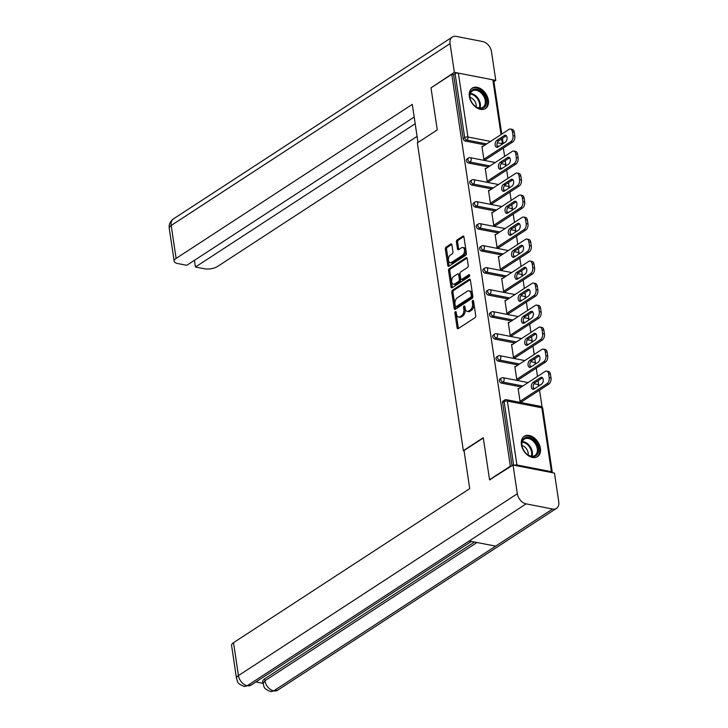 <?xml version="1.0" encoding="UTF-8"?>
<svg xmlns="http://www.w3.org/2000/svg" width="728" height="728" viewBox="0 0 728 728"><rect width="100%" height="100%" fill="white"/><g stroke="black" fill="none" stroke-linecap="round" stroke-linejoin="round"><path stroke-width="1.09" d="M455.409 311.73A1.074 0.646 -79 0 0 454.909 313.122L457.102 327.837A1.529 0.928 -79 0 0 457.748 328.728A1.529 0.928 -79 0 0 458.24 328.61L475.002 317.681A1.529 0.928 -79 0 0 475.73 315.697L473.528 300.983A1.074 0.646 -79 0 0 472.226 301.829L472.508 303.74A4.896 2.958 -79 0 1 470.197 310.11L468.796 311.02A4.896 2.958 -79 0 1 467.194 311.393A4.896 2.958 -79 0 1 465.156 308.536L464.874 306.625A1.074 0.646 -79 0 0 463.563 307.48L463.854 309.382A4.896 2.958 -79 0 1 461.534 315.761L460.132 316.671A4.896 2.958 -79 0 1 458.54 317.044A4.896 2.958 -79 0 1 456.492 314.178L456.21 312.276A1.074 0.646 -79 0 0 455.409 311.73M456.238 312.485A1.074 0.646 -79 0 0 456.128 313.368L458.322 328.073A1.529 0.928 -79 0 0 458.44 328.483M473.564 301.192A1.074 0.646 -79 0 0 473.446 302.065L473.728 303.976L472.508 303.74M464.901 306.834A1.074 0.646 -79 0 0 464.783 307.716L465.074 309.618L463.854 309.382M469.369 96.487A12.158 8.354 56.9 0 0 475.839 107.162A12.158 8.354 56.9 0 0 485.512 108.517A12.158 8.354 56.9 0 0 488.37 100.191A12.158 8.354 56.9 0 0 481.9 89.508A12.158 8.354 56.9 0 0 472.226 88.152A12.158 8.354 56.9 0 0 469.369 96.487M521.394 444.617A12.158 8.354 56.9 0 0 527.864 455.3A12.158 8.354 56.9 0 0 537.537 456.656A12.158 8.354 56.9 0 0 540.404 448.321A12.158 8.354 56.9 0 0 533.933 437.646A12.158 8.354 56.9 0 0 524.26 436.29A12.158 8.354 56.9 0 0 521.394 444.617M451.906 244.845A1.529 0.928 -79 0 0 451.269 243.944A1.529 0.928 -79 0 0 450.769 244.062L446.064 247.129A1.529 0.928 -79 0 0 445.345 249.122L447.784 265.465A1.529 0.928 -79 0 0 448.421 266.357A1.529 0.928 -79 0 0 448.921 266.239L465.683 255.31A1.529 0.928 -79 0 0 466.402 253.317L463.964 236.982A1.529 0.928 -79 0 0 463.327 236.081A1.529 0.928 -79 0 0 462.826 236.2L457.148 239.903A1.529 0.928 -79 0 0 456.42 241.896L457.466 248.894A1.529 0.928 -79 0 0 458.103 249.786A1.529 0.928 -79 0 0 458.604 249.668L461.425 247.829A4.095 2.475 -79 0 1 462.762 247.52A4.095 2.475 -79 0 1 464.528 250.942A4.095 2.475 -79 0 1 462.526 255.237L451.496 262.435A4.095 2.475 -79 0 1 450.159 262.744A4.095 2.475 -79 0 1 448.393 259.323A4.095 2.475 -79 0 1 450.386 255.028L452.224 253.826A1.529 0.928 -79 0 0 452.953 251.833L451.906 244.845M490.29 479.87L489.553 479.725L483.274 437.692L463.354 450.678L417.353 142.888L437.273 129.903L430.994 87.861L451.769 74.32L510.328 466.175L511.056 466.32M489.553 479.725L510.328 466.175M452.498 290.19A1.529 0.928 -79 0 0 451.779 292.183L454.217 308.526A1.529 0.928 -79 0 0 454.854 309.418A1.529 0.928 -79 0 0 455.355 309.3L472.117 298.371A1.529 0.928 -79 0 0 472.845 296.378L470.397 280.043A1.529 0.928 -79 0 0 469.76 279.142A1.529 0.928 -79 0 0 469.26 279.261L452.498 290.19L453.717 290.426A1.529 0.928 -79 0 0 452.998 292.419L455.437 308.763A1.529 0.928 -79 0 0 455.555 309.173M451.005 286.996L448.557 270.652A1.529 0.928 -79 0 1 449.285 268.659L466.047 257.73A1.529 0.928 -79 0 1 466.539 257.612A1.529 0.928 -79 0 1 467.185 258.513L468.222 265.502A1.529 0.928 -79 0 1 467.503 267.495L460.706 271.926A1.529 0.928 -79 0 0 459.978 273.919L460.678 278.56A1.529 0.928 -79 0 0 461.315 279.452A1.529 0.928 -79 0 0 461.816 279.334L468.887 274.72A1.074 0.646 -79 0 1 469.178 276.658L452.143 287.769A1.529 0.928 -79 0 1 451.642 287.888A1.529 0.928 -79 0 1 451.005 286.996L452.215 287.232L449.777 270.889L448.557 270.652M463.354 450.678L464.073 450.823M552.179 472.654A2.339 0.946 171.5 0 0 552.297 472.281A2.339 0.946 171.5 0 0 551.405 471.699L516.925 464.974A2.339 0.946 171.5 0 0 514.241 465.265M513.613 465.137L504.122 401.647L502.611 402.639L512.03 465.692M451.769 74.32L453.589 74.675L455.109 73.683A2.339 0.946 -8.5 0 1 458.358 73.109L492.847 79.834A2.339 0.946 -8.5 0 1 493.73 80.417L501.756 134.107M503.366 148.075L504.604 156.402M505.241 160.633L505.887 164.992M506.652 170.088L507.898 178.406M508.526 182.637L509.181 186.996M509.937 192.092L511.183 200.409M511.82 204.641L512.466 209M513.231 214.096L514.478 222.413M515.106 226.645L515.761 231.013M516.516 236.1L517.763 244.426M518.391 248.657L519.046 253.016M519.81 258.103L521.048 266.43M521.685 270.661L522.331 275.02M523.095 280.107L524.342 288.434M524.97 292.665L525.625 297.024M526.38 302.111L527.627 310.437M528.264 314.669L528.91 319.028M529.675 324.124L530.921 332.441M531.549 336.673L532.204 341.032M532.96 346.128L534.206 354.445M534.834 358.676L535.49 363.045M536.254 368.131L537.491 376.458M538.129 380.689L538.775 385.048M539.539 390.135L542.069 407.052M521.858 401.665L521.949 402.229L520.12 401.874L518.118 388.47L518.846 388.615M485.176 144.918L465.283 141.041A2.339 1.602 -123.1 0 1 463.144 138.575L464.664 137.583L455.109 73.683M453.589 74.675L463.144 138.575M502.611 402.639A2.339 1.602 -123.1 0 1 503.157 401.037L504.677 400.045A2.339 1.602 -123.1 0 0 504.122 401.647A2.339 0.946 171.5 0 1 507.38 401.073L516.925 464.974M468.577 163.054A2.339 1.602 -123.1 0 1 466.43 160.579A2.339 1.602 -123.1 0 1 466.985 158.977L468.495 157.985A2.339 1.602 -123.1 0 0 467.949 159.587A2.339 1.602 56.9 0 0 470.097 162.062L468.577 163.054L488.47 166.93M471.862 185.058A2.339 1.602 -123.1 0 1 469.724 182.582A2.339 1.602 -123.1 0 1 470.27 180.981L471.79 179.989A2.339 1.602 -123.1 0 0 471.234 181.591A2.339 1.602 56.9 0 0 473.382 184.066L471.862 185.058L491.755 188.934M475.156 207.061A2.339 1.602 -123.1 0 1 473.009 204.586A2.339 1.602 -123.1 0 1 473.564 202.985L475.075 201.993A2.339 1.602 -123.1 0 0 474.529 203.594A2.339 1.602 56.9 0 0 476.667 206.07L475.156 207.061L495.04 210.938M478.442 229.065A2.339 1.602 -123.1 0 1 476.294 226.59A2.339 1.602 -123.1 0 1 476.849 224.988L478.369 224.006A2.339 1.602 -123.1 0 0 477.814 225.607A2.339 1.602 56.9 0 0 479.961 228.073L478.442 229.065L498.334 232.942M481.727 251.069A2.339 1.602 -123.1 0 1 479.588 248.603A2.339 1.602 -123.1 0 1 480.134 246.992L481.654 246.009A2.339 1.602 -123.1 0 0 481.108 247.611A2.339 1.602 56.9 0 0 483.246 250.077L481.727 251.069L501.619 254.946M485.021 273.073A2.339 1.602 -123.1 0 1 482.873 270.607A2.339 1.602 -123.1 0 1 483.428 269.005L484.939 268.013A2.339 1.602 -123.1 0 0 484.393 269.615A2.339 1.602 56.9 0 0 486.541 272.09L485.021 273.073L504.914 276.949M488.306 295.086A2.339 1.602 -123.1 0 1 486.168 292.611A2.339 1.602 -123.1 0 1 486.714 291.009L488.233 290.017A2.339 1.602 -123.1 0 0 487.678 291.619A2.339 1.602 56.9 0 0 489.826 294.094L488.306 295.086L508.199 298.962M491.6 317.089A2.339 1.602 -123.1 0 1 489.453 314.614A2.339 1.602 -123.1 0 1 489.999 313.013L491.518 312.021A2.339 1.602 -123.1 0 0 490.972 313.622A2.339 1.602 56.9 0 0 493.111 316.098L491.6 317.089L511.484 320.966M494.885 339.093A2.339 1.602 -123.1 0 1 492.738 336.618A2.339 1.602 -123.1 0 1 493.293 335.017L494.812 334.025A2.339 1.602 -123.1 0 0 494.257 335.626A2.339 1.602 56.9 0 0 496.405 338.101L494.885 339.093L514.778 342.97M498.17 361.097A2.339 1.602 -123.1 0 1 496.032 358.622A2.339 1.602 -123.1 0 1 496.578 357.02L498.098 356.038A2.339 1.602 -123.1 0 0 497.552 357.639A2.339 1.602 56.9 0 0 499.69 360.105L498.17 361.097L518.063 364.974M501.465 383.101A2.339 1.602 -123.1 0 1 499.317 380.626A2.339 1.602 -123.1 0 1 499.872 379.024L501.383 378.041A2.339 1.602 -123.1 0 0 500.837 379.643A2.339 1.602 56.9 0 0 502.984 382.109L501.465 383.101L521.357 386.978M515.56 366.612L514.823 366.466L516.835 379.87L518.655 380.225L518.573 379.661M512.266 344.599L511.538 344.462L513.54 357.858L515.369 358.221L515.288 357.657M508.981 322.595L508.253 322.459L510.255 335.854L512.084 336.209L511.993 335.644M505.696 300.591L504.959 300.455L506.961 313.85L508.79 314.205L508.708 313.641M502.402 278.587L501.674 278.442L503.676 291.846L505.505 292.201L505.423 291.637M499.117 256.584L498.38 256.438L500.391 269.842L502.211 270.197L502.129 269.633M495.823 234.58L495.095 234.434L497.097 247.839L498.926 248.193L498.844 247.629M492.538 212.576L491.81 212.43L493.812 225.826L495.641 226.19L495.55 225.625M489.252 190.563L488.515 190.427L490.517 203.822L492.346 204.177L492.265 203.613M485.958 168.559L485.23 168.423L487.232 181.818L489.061 182.173L488.979 181.609M482.673 146.556L481.936 146.41L483.947 159.814L485.767 160.169L485.685 159.605M458.54 317.044L459.759 317.281A4.896 2.958 -79 0 0 461.352 316.908L460.132 316.671M465.074 309.618A4.896 2.958 -79 0 1 462.753 315.998L461.352 316.908M467.194 311.393L468.413 311.63A4.896 2.958 -79 0 0 470.015 311.256L468.796 311.02M473.728 303.976A4.896 2.958 -79 0 1 471.407 310.346L470.015 311.256M470.288 279.625L453.717 290.426M455.291 306.151A1.074 0.646 -79 0 0 456.092 306.697L470.807 297.097A1.074 0.646 -79 0 0 471.307 295.704L471.007 293.693A4.896 2.958 -79 0 0 468.969 290.836A4.896 2.958 -79 0 0 467.367 291.209L457.311 297.77A4.896 2.958 -79 0 0 454.991 304.14L455.291 306.151M455.746 306.779L456.957 307.016A1.074 0.646 -79 0 0 457.311 306.934L456.092 306.697M468.969 290.836L470.188 291.073A4.896 2.958 -79 0 1 472.226 293.939L472.527 295.941A1.074 0.646 -79 0 1 472.017 297.333L457.311 306.934M467.067 258.094L450.505 268.896A1.529 0.928 -79 0 0 449.777 270.889M461.315 279.452L462.535 279.689A1.529 0.928 -79 0 0 463.035 279.57L469.678 275.239M453.653 276.522A4.095 2.475 -79 0 0 451.66 280.826A4.095 2.475 -79 0 0 453.426 284.248A4.095 2.475 -79 0 0 454.763 283.929L458.649 281.399A1.529 0.928 -79 0 0 459.368 279.406L458.676 274.765A1.529 0.928 -79 0 0 458.039 273.874A1.529 0.928 -79 0 0 457.539 273.992L453.653 276.522M453.426 284.248L454.645 284.484A4.095 2.475 -79 0 0 455.974 284.175L454.763 283.929M458.039 273.874L459.259 274.11A1.529 0.928 -79 0 1 459.896 275.002L460.587 279.643A1.529 0.928 -79 0 1 459.869 281.636L455.974 284.175M450.159 262.744L451.378 262.981A4.095 2.475 -79 0 0 452.716 262.671L451.496 262.435M462.762 247.52L463.973 247.757A4.095 2.475 -79 0 1 465.738 251.178A4.095 2.475 -79 0 1 463.745 255.473L452.716 262.671M463.845 236.564L458.367 240.14A1.529 0.928 -79 0 0 457.639 242.133L458.686 249.131A1.529 0.928 -79 0 0 458.804 249.54M451.788 244.426L447.283 247.365A1.529 0.928 -79 0 0 446.564 249.358L449.003 265.702A1.529 0.928 -79 0 0 449.121 266.111M551.014 378.005L550.45 374.201L548.621 373.846L549.185 377.65L551.014 378.005A4.677 2.83 101 0 1 548.803 384.093L521.212 402.084M548.621 373.846A4.677 2.83 -79 0 0 546.664 371.107L548.493 371.471A4.677 2.83 101 0 1 550.45 374.201M533.861 389.18A3.658 2.211 101 0 1 533.205 385.849A3.658 2.211 101 0 1 534.916 382.782L542.315 377.959A3.658 2.211 101 0 1 542.533 377.832M548.803 384.093L546.974 383.738L520.038 401.31M546.974 383.738A4.677 2.83 -79 0 0 549.185 377.65M546.664 371.107A4.677 2.83 -79 0 0 545.135 371.471L518.2 389.034M534.079 389.052A3.658 2.211 101 0 1 532.887 389.334A3.658 2.211 101 0 1 531.303 386.268A3.658 2.211 101 0 1 533.087 382.428L540.485 377.595A3.658 2.211 101 0 1 541.687 377.322A3.658 2.211 101 0 1 543.261 380.38A3.658 2.211 101 0 1 541.477 384.229L534.079 389.052M547.729 356.001L547.156 352.197L545.327 351.842L545.9 355.646L547.729 356.001A4.677 2.83 101 0 1 545.509 362.089L517.927 380.08M545.327 351.842A4.677 2.83 -79 0 0 543.379 349.103L545.208 349.458A4.677 2.83 101 0 1 547.156 352.197M530.575 367.176A3.658 2.211 101 0 1 529.92 363.836A3.658 2.211 101 0 1 531.631 360.779L539.029 355.947A3.658 2.211 101 0 1 539.239 355.828M545.509 362.089L543.689 361.734L516.744 379.306M543.689 361.734A4.677 2.83 -79 0 0 545.9 355.646M543.379 349.103A4.677 2.83 -79 0 0 541.85 349.467L514.914 367.03M530.794 367.049A3.658 2.211 101 0 1 529.593 367.331A3.658 2.211 101 0 1 528.009 364.264A3.658 2.211 101 0 1 529.802 360.415L537.2 355.592A3.658 2.211 101 0 1 538.392 355.31A3.658 2.211 101 0 1 539.976 358.376A3.658 2.211 101 0 1 538.192 362.226L530.794 367.049M544.435 333.997L543.871 330.194L542.042 329.829L542.606 333.642L544.435 333.997A4.677 2.83 101 0 1 542.224 340.085L514.641 358.076M542.042 329.829A4.677 2.83 -79 0 0 540.094 327.099L541.914 327.454A4.677 2.83 101 0 1 543.871 330.194M527.281 345.163A3.658 2.211 101 0 1 526.626 341.832A3.658 2.211 101 0 1 528.337 338.766L535.735 333.943A3.658 2.211 101 0 1 535.954 333.815M542.224 340.085L540.394 339.73L513.458 357.293M540.394 339.73A4.677 2.83 -79 0 0 542.606 333.642M540.094 327.099A4.677 2.83 -79 0 0 538.565 327.454L511.62 345.026M527.5 345.045A3.658 2.211 101 0 1 526.308 345.327A3.658 2.211 101 0 1 524.724 342.26A3.658 2.211 101 0 1 526.508 338.411L533.906 333.588A3.658 2.211 101 0 1 535.107 333.306A3.658 2.211 101 0 1 536.682 336.372A3.658 2.211 101 0 1 534.898 340.222L527.5 345.045M541.15 311.994L540.576 308.181L538.756 307.826L539.321 311.639L541.15 311.994A4.677 2.83 101 0 1 538.938 318.081L511.347 336.072M538.756 307.826A4.677 2.83 -79 0 0 536.8 305.096L538.629 305.451A4.677 2.83 101 0 1 540.576 308.181M523.996 323.159A3.658 2.211 101 0 1 523.341 319.829A3.658 2.211 101 0 1 525.052 316.762L532.45 311.939A3.658 2.211 101 0 1 532.668 311.811M538.938 318.081L537.109 317.726L510.164 335.289M537.109 317.726A4.677 2.83 -79 0 0 539.321 311.639M536.8 305.096A4.677 2.83 -79 0 0 535.271 305.451L508.335 323.023M524.215 323.041A3.658 2.211 101 0 1 523.013 323.314A3.658 2.211 101 0 1 521.439 320.256A3.658 2.211 101 0 1 523.223 316.407L530.621 311.584A3.658 2.211 101 0 1 531.813 311.302A3.658 2.211 101 0 1 533.396 314.36A3.658 2.211 101 0 1 531.613 318.209L524.215 323.041M537.865 289.99L537.291 286.177L535.462 285.822L536.035 289.635L537.865 289.99A4.677 2.83 101 0 1 535.644 296.078L508.062 314.068M535.462 285.822A4.677 2.83 -79 0 0 533.515 283.092L535.344 283.447A4.677 2.83 101 0 1 537.291 286.177M520.702 301.155A3.658 2.211 101 0 1 520.056 297.825A3.658 2.211 101 0 1 521.758 294.758L529.156 289.935A3.658 2.211 101 0 1 529.374 289.808M535.644 296.078L533.815 295.723L506.879 313.286M533.815 295.723A4.677 2.83 -79 0 0 536.035 289.635M533.515 283.092A4.677 2.83 -79 0 0 531.986 283.447L505.05 301.019M520.92 301.028A3.658 2.211 101 0 1 519.728 301.31A3.658 2.211 101 0 1 518.145 298.252A3.658 2.211 101 0 1 519.928 294.403L527.336 289.58A3.658 2.211 101 0 1 528.528 289.298A3.658 2.211 101 0 1 530.111 292.356A3.658 2.211 101 0 1 528.319 296.205L520.92 301.028M534.57 267.986L534.006 264.173L532.177 263.818L532.741 267.622L534.57 267.986A4.677 2.83 101 0 1 532.359 274.074L504.768 292.055M532.177 263.818A4.677 2.83 -79 0 0 530.221 261.088L532.05 261.443A4.677 2.83 101 0 1 534.006 264.173M517.417 279.152A3.658 2.211 101 0 1 516.762 275.821A3.658 2.211 101 0 1 518.472 272.754L525.871 267.931A3.658 2.211 101 0 1 526.089 267.804M532.359 274.074L530.53 273.71L503.594 291.282M530.53 273.71A4.677 2.83 -79 0 0 532.741 267.622M530.221 261.088A4.677 2.83 -79 0 0 528.701 261.443L501.756 279.006M517.635 279.024A3.658 2.211 101 0 1 516.443 279.306A3.658 2.211 101 0 1 514.86 276.249A3.658 2.211 101 0 1 516.643 272.399L524.042 267.576A3.658 2.211 101 0 1 525.243 267.294A3.658 2.211 101 0 1 526.817 270.352A3.658 2.211 101 0 1 525.034 274.201L517.635 279.024M523.732 450.341A10.52 7.225 -123.1 0 1 522.54 447.829A10.52 7.225 -123.1 0 1 525.698 437.546A10.52 7.225 -123.1 0 1 536.554 443.589A10.52 7.225 -123.1 0 1 536.645 455.173A10.52 7.225 -123.1 0 1 526.289 453.571A10.52 7.225 -123.1 0 1 523.732 450.341M526.189 453.471A9.737 6.689 56.9 0 0 534.989 455.437A9.737 6.689 56.9 0 0 535.599 444.153A9.737 6.689 56.9 0 0 524.342 439.111A9.737 6.689 56.9 0 0 522.586 447.957M528.155 454.964A6.934 4.768 56.9 0 0 526.963 449.567A6.934 4.768 56.9 0 0 522.021 445.563M536.736 457.084L536.709 457.102A12.076 8.299 56.9 0 0 536.736 457.084A12.076 8.299 56.9 0 0 537.501 443.097A12.076 8.299 56.9 0 0 523.541 436.846A12.076 8.299 56.9 0 0 523.514 436.873L523.541 436.846M471.699 102.202A10.52 7.225 -123.1 0 1 470.515 99.691A10.52 7.225 -123.1 0 1 473.664 89.417A10.52 7.225 -123.1 0 1 484.52 95.459A10.52 7.225 -123.1 0 1 484.611 107.034A10.52 7.225 -123.1 0 1 474.256 105.433A10.52 7.225 -123.1 0 1 471.699 102.202M474.165 105.342A9.737 6.689 56.9 0 0 482.955 107.298A9.737 6.689 56.9 0 0 483.574 96.014A9.737 6.689 56.9 0 0 472.317 90.982A9.737 6.689 56.9 0 0 470.561 99.818M476.121 106.825A6.934 4.768 56.9 0 0 474.938 101.429A6.934 4.768 56.9 0 0 469.988 97.425M484.712 108.945L484.675 108.973A12.076 8.299 56.9 0 0 484.712 108.945A12.076 8.299 56.9 0 0 485.476 94.959A12.076 8.299 56.9 0 0 471.517 88.716A12.076 8.299 56.9 0 0 471.48 88.734L471.517 88.716M483.319 437.974L464.027 450.55L469.724 488.634L233.524 642.66L238.447 675.593L517.335 493.739L513.04 465.028L489.735 479.761M517.335 493.739A9.582 6.588 56.9 0 0 526.126 503.867L469.205 540.986L495.65 546.136L552.561 509.027L526.126 503.867M552.561 509.027A9.582 6.588 56.9 0 0 556.501 508.381A9.582 6.588 56.9 0 0 558.758 501.81L554.472 473.109L513.04 465.028M255.883 681.963L262.981 683.346M236.509 678.405C238.238 681.699 235.745 682.937 244.171 686.44L247.238 685.731A9.582 6.588 56.9 0 1 238.447 675.593A9.355 3.767 171.5 0 0 236.509 678.405L231.586 645.463A9.355 3.767 -8.5 0 1 233.524 642.66M264.664 678.86L264.947 680.762A9.582 6.588 56.9 0 0 273.683 690.881L270.589 691.591C262.271 688.069 264.719 686.859 263.017 683.565L262.726 681.663A9.355 3.767 -8.5 0 1 264.664 678.86L474.51 542.014M476.976 542.496L264.947 680.762L263.017 683.574M417.99 142.47L412.294 104.386L176.103 258.413A9.355 3.767 171.5 0 0 174.165 261.216A9.355 3.767 171.5 0 0 177.723 263.545L186.796 265.32L414.186 117.035M452.316 37.046A9.582 6.588 56.9 0 0 450.059 43.616L171.18 225.471A9.355 3.767 171.5 0 0 169.242 228.283C168.76 224.461 170.161 221.339 173.437 218.91L452.316 37.046A9.582 6.588 56.9 0 1 456.256 36.4L482.7 41.551A9.582 6.588 56.9 0 1 491.491 51.688L495.777 80.398L493.912 81.609M450.059 43.616L454.354 72.318L495.777 80.398M194.449 260.324L195.45 267.003L204.523 268.778A9.355 3.767 171.5 0 0 217.526 266.484L417.08 136.363M195.45 267.003L415.188 123.714M454.354 72.318L431.476 87.542M531.285 245.973L530.712 242.169L528.883 241.814L529.456 245.618L531.285 245.973A4.677 2.83 101 0 1 529.074 252.061L501.483 270.052M528.883 241.814A4.677 2.83 -79 0 0 526.935 239.075L528.765 239.439A4.677 2.83 101 0 1 530.712 242.169M514.132 257.148A3.658 2.211 101 0 1 513.477 253.817A3.658 2.211 101 0 1 515.187 250.751L522.586 245.928A3.658 2.211 101 0 1 522.795 245.8M529.074 252.061L527.245 251.706L500.3 269.278M527.245 251.706A4.677 2.83 -79 0 0 529.456 245.618M526.935 239.075A4.677 2.83 -79 0 0 525.407 239.439L498.471 257.002M514.35 257.02A3.658 2.211 101 0 1 513.149 257.303A3.658 2.211 101 0 1 511.566 254.245A3.658 2.211 101 0 1 513.358 250.396L520.757 245.564A3.658 2.211 101 0 1 521.949 245.291A3.658 2.211 101 0 1 523.532 248.348A3.658 2.211 101 0 1 521.749 252.197L514.35 257.02M527.991 223.969L527.427 220.165L525.598 219.811L526.162 223.614L527.991 223.969A4.677 2.83 101 0 1 525.78 230.057L498.198 248.048M525.598 219.811A4.677 2.83 -79 0 0 523.65 217.071L525.47 217.426A4.677 2.83 101 0 1 527.427 220.165M510.838 235.144A3.658 2.211 101 0 1 510.182 231.804A3.658 2.211 101 0 1 511.893 228.747L519.292 223.915A3.658 2.211 101 0 1 519.51 223.796M525.78 230.057L523.951 229.702L497.015 247.274M523.951 229.702A4.677 2.83 -79 0 0 526.162 223.614M523.65 217.071A4.677 2.83 -79 0 0 522.122 217.435L495.176 234.998M511.056 235.017A3.658 2.211 101 0 1 509.864 235.299A3.658 2.211 101 0 1 508.28 232.232A3.658 2.211 101 0 1 510.064 228.383L517.462 223.56A3.658 2.211 101 0 1 518.664 223.278A3.658 2.211 101 0 1 520.238 226.344A3.658 2.211 101 0 1 518.454 230.194L511.056 235.017M524.706 201.965L524.133 198.162L522.313 197.798L522.877 201.611L524.706 201.965A4.677 2.83 101 0 1 522.495 208.053L494.904 226.044M522.313 197.798A4.677 2.83 -79 0 0 520.356 195.068L522.185 195.423A4.677 2.83 101 0 1 524.133 198.162M507.553 213.14A3.658 2.211 101 0 1 506.897 209.801A3.658 2.211 101 0 1 508.608 206.734L516.006 201.911A3.658 2.211 101 0 1 516.225 201.783M522.495 208.053L520.666 207.698L493.72 225.261M520.666 207.698A4.677 2.83 -79 0 0 522.877 201.611M520.356 195.068A4.677 2.83 -79 0 0 518.827 195.423L491.891 212.995M507.771 213.013A3.658 2.211 101 0 1 506.57 213.295A3.658 2.211 101 0 1 504.995 210.228A3.658 2.211 101 0 1 506.779 206.379L514.177 201.556A3.658 2.211 101 0 1 515.369 201.274A3.658 2.211 101 0 1 516.953 204.341A3.658 2.211 101 0 1 515.169 208.19L507.771 213.013M521.421 179.962L520.848 176.149L519.019 175.794L519.592 179.607L521.421 179.962A4.677 2.83 101 0 1 519.2 186.049L491.618 204.04M519.019 175.794A4.677 2.83 -79 0 0 517.071 173.064L518.9 173.419A4.677 2.83 101 0 1 520.848 176.149M504.267 191.127A3.658 2.211 101 0 1 503.612 187.797A3.658 2.211 101 0 1 505.314 184.73L512.712 179.907A3.658 2.211 101 0 1 512.931 179.78M519.2 186.049L517.371 185.695L490.435 203.258M517.371 185.695A4.677 2.83 -79 0 0 519.592 179.607M517.071 173.064A4.677 2.83 -79 0 0 515.542 173.419L488.606 190.991M504.477 191.009A3.658 2.211 101 0 1 503.285 191.282A3.658 2.211 101 0 1 501.701 188.224A3.658 2.211 101 0 1 503.494 184.375L510.892 179.552A3.658 2.211 101 0 1 512.084 179.27A3.658 2.211 101 0 1 513.668 182.337A3.658 2.211 101 0 1 511.875 186.177L504.477 191.009M518.127 157.958L517.562 154.145L515.733 153.79L516.298 157.603L518.127 157.958A4.677 2.83 101 0 1 515.915 164.046L488.324 182.036M515.733 153.79A4.677 2.83 -79 0 0 513.777 151.06L515.606 151.415A4.677 2.83 101 0 1 517.562 154.145M500.973 169.124A3.658 2.211 101 0 1 500.318 165.793A3.658 2.211 101 0 1 502.029 162.726L509.427 157.903A3.658 2.211 101 0 1 509.645 157.776M515.915 164.046L514.086 163.691L487.15 181.254M514.086 163.691A4.677 2.83 -79 0 0 516.298 157.603M513.777 151.06A4.677 2.83 -79 0 0 512.257 151.415L485.312 168.987M501.192 168.996A3.658 2.211 101 0 1 500 169.278A3.658 2.211 101 0 1 498.416 166.221A3.658 2.211 101 0 1 500.2 162.371L507.598 157.548A3.658 2.211 101 0 1 508.799 157.266A3.658 2.211 101 0 1 510.374 160.324A3.658 2.211 101 0 1 508.59 164.173L501.192 168.996M514.842 135.954L514.268 132.141L512.439 131.786L513.013 135.599L514.842 135.954A4.677 2.83 101 0 1 512.63 142.042L485.039 160.024M512.439 131.786A4.677 2.83 -79 0 0 510.492 129.056L512.321 129.411A4.677 2.83 101 0 1 514.268 132.141M497.688 147.12A3.658 2.211 101 0 1 497.033 143.789A3.658 2.211 101 0 1 498.744 140.722L506.142 135.899A3.658 2.211 101 0 1 506.36 135.772M512.63 142.042L510.801 141.678L483.856 159.25M510.801 141.678A4.677 2.83 -79 0 0 513.013 135.599M510.492 129.056A4.677 2.83 -79 0 0 508.963 129.411L482.027 146.974M497.906 146.992A3.658 2.211 101 0 1 496.705 147.274A3.658 2.211 101 0 1 495.122 144.217A3.658 2.211 101 0 1 496.915 140.368L504.313 135.544A3.658 2.211 101 0 1 505.505 135.262A3.658 2.211 101 0 1 507.088 138.32A3.658 2.211 101 0 1 505.305 142.169L497.906 146.992M456.128 313.368L454.909 313.122M473.446 302.065L472.226 301.829M464.783 307.716L463.563 307.48M551.405 471.699L541.86 407.798L507.38 401.073A2.339 1.411 -79 0 0 506.397 399.708A2.339 2.339 0 0 0 504.677 400.045M552.297 472.281L542.742 408.381A2.339 0.946 171.5 0 0 541.86 407.798A2.339 1.411 -79 0 0 540.886 406.433L506.397 399.708M458.358 73.109L467.913 137.01L490.545 141.423M497.306 142.743L502.393 143.734L501.656 138.821M501.028 134.589L492.847 79.834M486.695 143.935L466.803 140.058A2.339 1.602 56.9 0 1 464.664 137.583A2.339 0.946 -8.5 0 1 467.913 137.01A2.339 1.411 101 0 1 466.803 140.058L465.283 141.041M535.116 388.379L533.278 388.015M522.868 385.986L502.984 382.109A2.339 1.411 101 0 0 504.085 379.07A2.339 1.411 -79 0 0 503.112 377.705A2.339 2.339 0 0 0 501.383 378.041M539.239 385.685A2.339 2.339 0 0 0 537.592 384.42A2.339 1.411 -79 0 1 538.565 385.795A2.339 1.411 101 0 1 538.602 386.104M531.831 366.375L529.993 366.011M519.583 363.982L499.69 360.105A2.339 1.411 101 0 0 500.8 357.066A2.339 1.411 -79 0 0 499.827 355.701A2.339 2.339 0 0 0 498.098 356.038M528.537 344.362L526.699 344.007M516.298 341.978L496.405 338.101A2.339 1.411 101 0 0 497.506 335.062A2.339 1.411 -79 0 0 496.532 333.688A2.339 2.339 0 0 0 494.812 334.025M525.252 322.358L523.414 322.004M513.003 319.974L493.111 316.098A2.339 1.411 101 0 0 494.221 313.049A2.339 1.411 -79 0 0 493.247 311.684A2.339 2.339 0 0 0 491.518 312.021M521.958 300.355L520.12 300M509.718 297.97L489.826 294.094A2.339 1.411 101 0 0 490.936 291.045A2.339 1.411 -79 0 0 489.953 289.68A2.339 2.339 0 0 0 488.233 290.017M518.673 278.351L516.835 277.996M506.424 275.967L486.541 272.09A2.339 1.411 101 0 0 487.642 269.041A2.339 1.411 -79 0 0 486.668 267.676A2.339 2.339 0 0 0 484.939 268.013M515.388 256.347L513.549 255.983M503.139 253.954L483.246 250.077A2.339 1.411 101 0 0 484.357 247.038A2.339 1.411 -79 0 0 483.383 245.673A2.339 2.339 0 0 0 481.654 246.009M512.093 234.343L510.255 233.979M499.854 231.95L479.961 228.073A2.339 1.411 101 0 0 481.062 225.034A2.339 1.411 -79 0 0 480.089 223.669A2.339 2.339 0 0 0 478.369 224.006M508.808 212.33L506.97 211.975M496.56 209.946L476.667 206.07A2.339 1.411 101 0 0 477.777 203.03A2.339 1.411 -79 0 0 476.804 201.656A2.339 2.339 0 0 0 475.075 201.993M505.514 190.327L503.676 189.972M493.275 187.942L473.382 184.066A2.339 1.411 101 0 0 474.492 181.017A2.339 1.411 -79 0 0 473.509 179.652A2.339 2.339 0 0 0 471.79 179.989M502.229 168.323L500.391 167.968M489.98 165.939L470.097 162.062A2.339 1.411 101 0 0 471.198 159.013A2.339 1.411 -79 0 0 470.224 157.648A2.339 2.339 0 0 0 468.495 157.985M498.944 146.319L497.106 145.964M535.954 363.681A2.339 2.339 0 0 0 534.307 362.417A2.339 1.411 -79 0 1 535.28 363.782A2.339 1.411 101 0 1 535.308 364.1M532.668 341.678A2.339 2.339 0 0 0 531.012 340.413A2.339 1.411 -79 0 1 531.995 341.778A2.339 1.411 101 0 1 532.022 342.096M529.374 319.674A2.339 2.339 0 0 0 527.727 318.409A2.339 1.411 -79 0 1 528.701 319.774A2.339 1.411 101 0 1 528.737 320.093M526.089 297.661A2.339 2.339 0 0 0 524.442 296.405A2.339 1.411 -79 0 1 525.416 297.77A2.339 1.411 101 0 1 525.443 298.089M522.795 275.657A2.339 2.339 0 0 0 521.148 274.401A2.339 1.411 -79 0 1 522.122 275.766A2.339 1.411 101 0 1 522.158 276.076M519.51 253.653A2.339 2.339 0 0 0 517.863 252.389A2.339 1.411 -79 0 1 518.837 253.763A2.339 1.411 101 0 1 518.864 254.072M516.225 231.65A2.339 2.339 0 0 0 514.569 230.385A2.339 1.411 -79 0 1 515.551 231.75A2.339 1.411 101 0 1 515.579 232.068M512.931 209.646A2.339 2.339 0 0 0 511.284 208.381A2.339 1.411 -79 0 1 512.257 209.746A2.339 1.411 101 0 1 512.294 210.064M509.645 187.642A2.339 2.339 0 0 0 507.998 186.377A2.339 1.411 -79 0 1 508.972 187.742A2.339 1.411 101 0 1 508.999 188.061M506.351 165.629A2.339 2.339 0 0 0 504.704 164.373A2.339 1.411 -79 0 1 505.678 165.738A2.339 1.411 101 0 1 505.714 166.057M462.753 315.998L461.534 315.761M471.407 310.346L470.197 310.11M458.322 328.073L457.102 327.837M470.179 279.443L469.26 279.261M455.437 308.763L454.217 308.526M452.998 292.419L451.779 292.183M472.017 297.333L470.807 297.097M472.527 295.941L471.307 295.704M472.226 293.939L471.007 293.693M450.505 268.896L449.285 268.659M466.966 257.912L466.047 257.73M463.035 279.57L461.816 279.334M469.533 274.847L468.887 274.72M459.869 281.636L458.649 281.399M460.587 279.643L459.368 279.406M459.896 275.002L458.676 274.765M463.745 255.473L462.526 255.237M458.686 249.131L457.466 248.894M457.639 242.133L456.42 241.896M458.367 240.14L457.148 239.903M463.745 236.382L462.826 236.2M449.003 265.702L447.784 265.465M446.564 249.358L445.345 249.122M447.283 247.365L446.064 247.129M451.688 244.244L450.769 244.062M534.916 382.782L533.087 382.428M542.315 377.959L540.485 377.595M531.631 360.779L529.802 360.415M539.029 355.947L537.2 355.592M528.337 338.766L526.508 338.411M535.735 333.943L533.906 333.588M525.052 316.762L523.223 316.407M532.45 311.939L530.621 311.584M521.758 294.758L519.928 294.403M529.156 289.935L527.336 289.58M518.472 272.754L516.643 272.399M525.871 267.931L524.042 267.576M522.422 441.559A9.737 6.689 -123.1 0 1 530.657 447.374A9.737 6.689 -123.1 0 1 531.968 456.21M531.331 456.147A9.418 6.47 56.9 0 0 529.993 447.784A9.418 6.47 56.9 0 0 522.213 442.169M470.388 93.43A9.737 6.689 -123.1 0 1 478.633 99.245A9.737 6.689 -123.1 0 1 479.943 108.072M479.297 108.017A9.418 6.47 56.9 0 0 477.968 99.645A9.418 6.47 56.9 0 0 470.188 94.039M244.208 686.449L251.114 685.075A9.582 6.588 56.9 0 1 247.238 685.731L469.205 540.986M495.65 546.136L273.683 690.881A9.582 6.588 56.9 0 0 277.623 690.235L556.501 508.381M173.437 218.91A9.582 6.588 56.9 0 0 171.18 225.471L176.103 258.413M515.187 250.751L513.358 250.396M522.586 245.928L520.757 245.564M511.893 228.747L510.064 228.383M519.292 223.915L517.462 223.56M508.608 206.734L506.779 206.379M516.006 201.911L514.177 201.556M505.314 184.73L503.494 184.375M512.712 179.907L510.892 179.552M502.029 162.726L500.2 162.371M509.427 157.903L507.598 157.548M498.744 140.722L496.915 140.368M506.142 135.899L504.313 135.544M503.166 143.562L502.393 138.338M542.742 408.381A2.339 2.339 0 0 0 540.886 406.433M537.592 384.42L534.006 383.729M528.109 382.573L503.112 377.705M534.307 362.417L530.721 361.716M524.815 360.569L499.827 355.701M531.012 340.413L527.427 339.712M521.53 338.566L496.532 333.688M527.727 318.409L524.142 317.708M518.245 316.562L493.247 311.684M524.442 296.405L520.848 295.704M514.951 294.558L489.953 289.68M521.148 274.401L517.562 273.701M511.666 272.545L486.668 267.676M517.863 252.389L514.277 251.697M508.371 250.541L483.383 245.673M514.569 230.385L510.983 229.684M505.086 228.537L480.089 223.669M511.284 208.381L507.698 207.68M501.801 206.534L476.804 201.656M507.998 186.377L504.404 185.676M498.507 184.53L473.509 179.652M504.704 164.373L501.119 163.673M495.222 162.526L470.224 157.648M251.114 685.075L471.416 541.414M270.625 691.6L277.623 690.235M174.165 261.216L169.242 228.283"/></g></svg>
